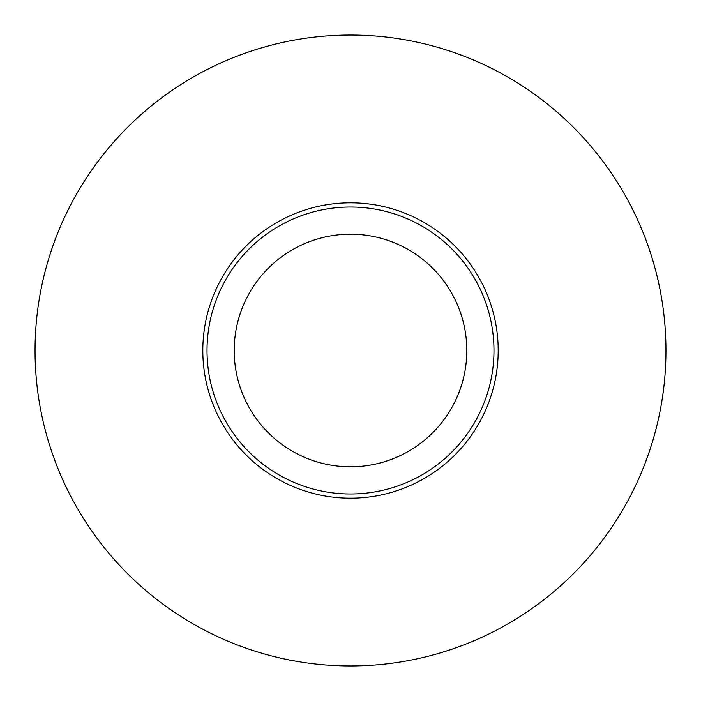 <?xml version="1.0" encoding="UTF-8"?>
<svg xmlns="http://www.w3.org/2000/svg" width="701" height="701" viewBox="0 0 701 701"><rect width="100%" height="100%" fill="white"/><g stroke="black" fill="none" stroke-linecap="round" stroke-linejoin="round"><path stroke-width="1.05" d="M207.023 350.5A143.477 143.477 0 0 1 350.5 207.023A143.477 143.477 0 0 1 493.977 350.5A143.477 143.477 0 0 1 350.5 493.977A143.477 143.477 0 0 1 207.023 350.5M234.204 350.5A116.296 116.296 0 0 1 350.5 234.204A116.296 116.296 0 0 1 466.796 350.5A116.296 116.296 0 0 1 350.5 466.796A116.296 116.296 0 0 1 234.204 350.5M665.95 350.5A315.45 315.45 0 0 0 350.5 35.05A315.45 315.45 0 0 0 35.05 350.5A315.45 315.45 0 0 0 350.5 665.95A315.45 315.45 0 0 0 665.95 350.5M202.817 350.5A147.683 147.683 0 0 1 350.5 202.817A147.683 147.683 0 0 1 498.183 350.5A147.683 147.683 0 0 1 350.5 498.183A147.683 147.683 0 0 1 202.817 350.5"/></g></svg>
